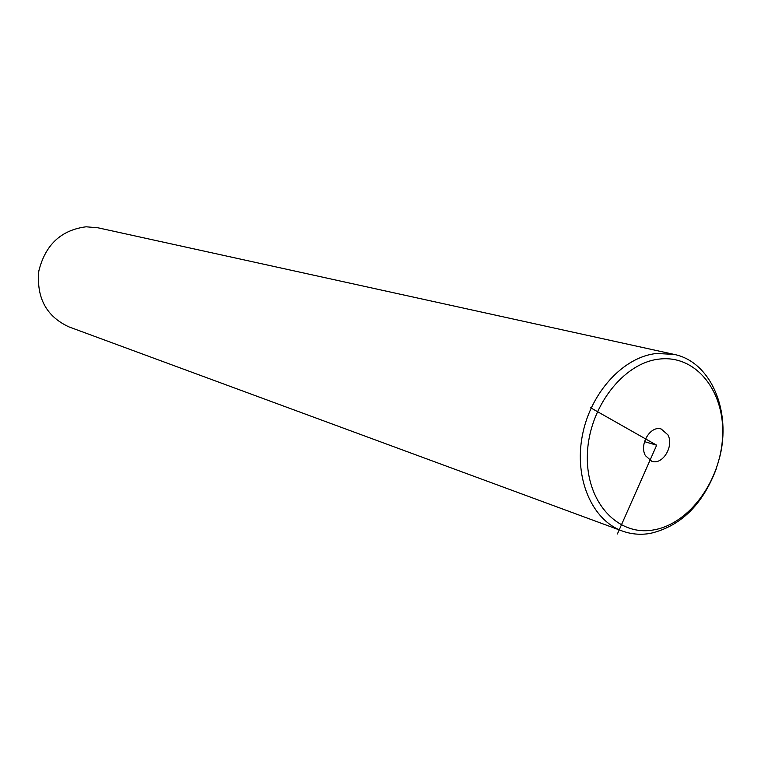 <?xml version="1.0" encoding="UTF-8"?>
<svg xmlns="http://www.w3.org/2000/svg" width="761" height="761" viewBox="0 0 761 761"><rect width="100%" height="100%" fill="white"/><g stroke="black" fill="none" stroke-linecap="round" stroke-linejoin="round"><path stroke-width="1.14" d="M653.556 529.932C689.399 523.996 720.905 480.495 722.627 436.063C724.862 391.573 696.344 354.987 659.863 359.021C623.411 362.36 588.453 407.782 587.378 454.802C585.751 501.889 617.704 536.553 653.556 529.932M667.901 434.845L661.252 429.023C650.484 425.209 638.955 444.453 645.395 455.62L651.758 461.271C662.584 465.342 674.265 446.127 667.901 434.845M719.554 457.732C731.692 411.168 710.993 361.77 674.141 354.407L656.743 353.465C623.563 356.652 590.498 392.486 582.365 435.473C573.975 478.441 591.982 520.058 622.165 530.969C631.116 534.241 640.458 535.069 650.16 533.432C680.61 526.355 702.679 504.724 716.386 468.557M674.141 354.407L98.017 227.805L86.117 226.797C61.137 230.022 45.375 244.738 38.83 270.954C36.319 297.751 46.326 316.386 68.861 326.859L622.165 530.969M590.565 407.734L656.676 445.195L617.409 533.956M656.676 445.195L644.51 441.637"/></g></svg>
